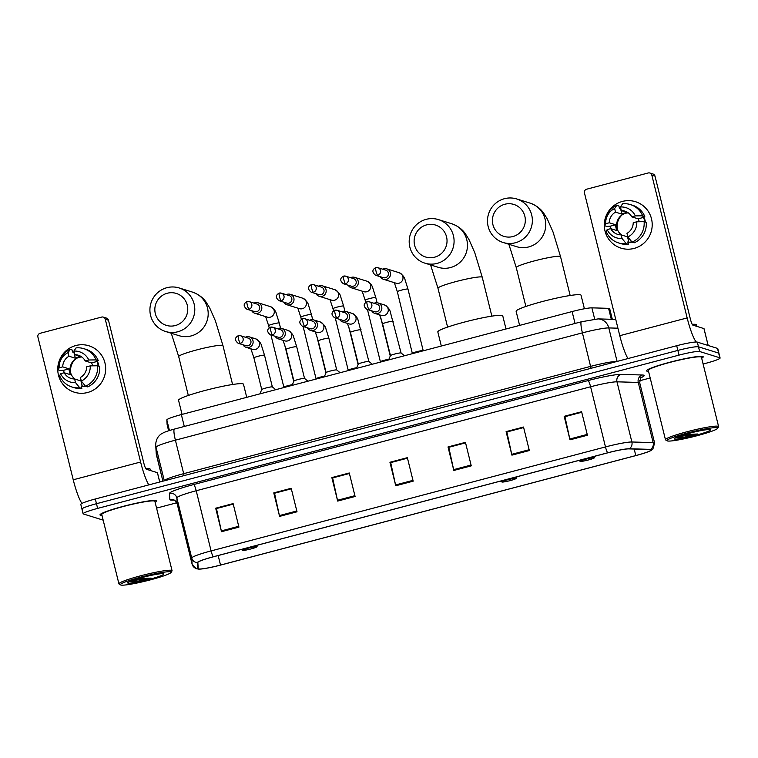 <?xml version="1.0" encoding="UTF-8"?>
<svg xmlns="http://www.w3.org/2000/svg" width="758" height="758" viewBox="0 0 758 758"><rect width="100%" height="100%" fill="white"/><g stroke="black" fill="none" stroke-linecap="round" stroke-linejoin="round"><path stroke-width="1.14" d="M167.13 424.717L168.627 430.762L167.13 424.755A18.239 1.753 -13.9 0 1 167.13 424.755A18.239 1.753 -13.9 0 1 167.13 424.717L166.826 419.923A18.239 1.753 -13.9 0 1 181.352 414.579L572.101 311.557A18.239 1.753 -13.9 0 1 591.894 307.852L608.579 308.335A18.239 1.753 -13.9 0 1 609.394 308.44A18.239 1.753 -13.9 0 1 609.678 308.648L612.322 319.317M703.111 364.02L705.575 363.376A18.239 1.753 166.1 0 0 720.1 358.003L717.769 348.595A18.239 1.753 166.1 0 0 717.494 348.386L697.322 342.114A18.239 1.753 166.1 0 0 676.705 345.714L95.309 499.001A18.239 1.753 166.1 0 0 80.793 504.373L81.949 509.073A18.239 1.753 166.1 0 0 82.234 509.281M720.1 358.003A18.239 1.753 166.1 0 0 719.816 357.785L699.643 351.513L698.478 346.813A18.239 1.753 166.1 0 0 677.87 350.414L96.474 503.7A18.239 1.753 166.1 0 0 81.949 509.073A18.239 1.753 166.1 0 1 96.474 503.7L677.87 350.414A18.239 1.753 166.1 0 1 698.478 346.813L718.65 353.086L698.478 346.813L697.322 342.114M702.761 356.487A29.192 2.795 166.1 0 0 671.986 361.68A29.192 2.795 166.1 0 0 646.546 370.851A29.192 2.795 166.1 0 0 647 371.183A29.192 2.795 166.1 0 0 648.554 371.354A29.192 2.795 166.1 0 1 647 371.183A29.192 2.795 166.1 0 1 646.546 370.851A29.192 2.795 166.1 0 1 671.986 361.68A29.192 2.795 166.1 0 1 702.761 356.487A29.192 2.795 166.1 0 1 703.216 356.829A29.192 2.795 166.1 0 0 702.761 356.487M156.214 500.583A29.192 2.795 166.1 0 0 125.44 505.775A29.192 2.795 166.1 0 0 99.999 514.947A29.192 2.795 166.1 0 0 100.454 515.279A29.192 2.795 166.1 0 0 102.008 515.449A29.192 2.795 166.1 0 1 100.454 515.279A29.192 2.795 166.1 0 1 99.999 514.947A29.192 2.795 166.1 0 1 125.44 505.775A29.192 2.795 166.1 0 1 156.214 500.583A29.192 2.795 166.1 0 1 156.669 500.924A29.192 2.795 166.1 0 0 156.214 500.583M650.989 449.608A19.462 1.867 -13.9 0 1 651.293 449.835A19.462 1.867 -13.9 0 1 635.801 455.567L220.521 565.051A19.462 1.867 -13.9 0 1 198.236 568.671A19.462 1.867 -13.9 0 1 198.226 568.633L197.847 562.512A19.462 1.867 -13.9 0 1 213.339 556.817L607.726 452.839A19.462 1.867 -13.9 0 1 628.846 448.888L650.118 449.494A19.462 1.867 -13.9 0 1 650.989 449.608M651.454 449.485A19.945 1.914 166.1 0 0 650.563 449.371L629.282 448.755A19.945 1.914 166.1 0 0 607.641 452.81L213.254 556.789A19.945 1.914 166.1 0 0 197.374 562.625L197.753 568.756A19.945 1.914 166.1 0 0 198.994 569.135A19.945 1.914 166.1 0 0 220.606 565.08L635.886 455.586A19.945 1.914 166.1 0 0 650.828 450.593A19.945 1.914 166.1 0 0 651.454 449.485M701.681 358.212A29.192 2.795 166.1 0 0 703.216 356.829A29.192 2.795 166.1 0 1 701.681 358.212M155.134 502.308A29.192 2.795 166.1 0 0 156.669 500.924A29.192 2.795 166.1 0 1 155.134 502.308M156.565 508.116L176.766 502.791M639.6 380.762L650.193 377.977M699.643 351.513A18.239 1.753 166.1 0 0 679.035 355.114L97.64 508.4A18.239 1.753 166.1 0 0 83.115 513.772A18.239 1.753 166.1 0 0 83.399 513.981L103.164 520.13M279.588 516.388L273.771 492.89L291.195 488.294L297.013 511.792L279.588 516.388A4.861 0.758 75.2 0 1 279.399 515.582L296.814 510.987M221.507 531.699L215.689 508.201L233.113 503.606L238.931 527.113L221.507 531.699A4.861 0.758 75.2 0 1 221.317 530.894L238.732 526.298M453.834 470.453L448.016 446.945L465.44 442.359L471.258 465.857L453.834 470.453A4.861 0.758 75.2 0 1 453.644 469.638L471.059 465.052M511.915 455.141L506.098 431.634L523.522 427.038L529.34 450.546L511.915 455.141A4.861 0.758 75.2 0 1 511.726 454.326L529.141 449.731M569.997 439.829L564.179 416.322L581.604 411.727L587.422 435.234L569.997 439.829A4.861 0.758 75.2 0 1 569.808 439.015L587.223 434.419M337.67 501.076L331.852 477.578L349.277 472.983L355.095 496.481L337.67 501.076A4.861 0.758 75.2 0 1 337.481 500.261L354.896 495.675M395.752 485.764L389.934 462.266L407.359 457.671L413.176 481.169L395.752 485.764A4.861 0.758 75.2 0 1 395.562 484.949L412.977 480.364M274.642 493.212L291.309 488.749M216.561 508.523L233.227 504.07M448.878 447.267L465.554 442.814M506.96 431.956L523.636 427.503M565.042 416.644L581.718 412.191M332.715 477.9L349.391 473.437M390.796 462.579L407.472 458.126M389.934 462.266L390.787 462.522M407.491 458.183L390.702 462.607L395.562 484.949M331.852 477.578L332.705 477.843M349.41 473.494L332.62 477.919L337.481 500.261M564.179 416.322L565.032 416.587M581.737 412.248L564.947 416.673L569.808 439.015M506.098 431.634L506.95 431.899M523.655 427.559L506.865 431.984L511.726 454.326M448.016 446.945L448.869 447.211M465.573 442.871L448.783 447.296L453.644 469.638M215.689 508.201L216.542 508.466M233.246 504.117L216.456 508.552L221.317 530.894M273.771 492.89L274.623 493.155M291.328 488.806L274.538 493.231L279.399 515.582M622.441 201.42A24.322 23.915 107.3 0 1 651.492 218.797A24.322 23.915 107.3 0 1 634.067 248.425A24.322 23.915 107.3 0 1 605.026 231.048A24.322 23.915 107.3 0 1 635.479 201.694A24.322 23.915 107.3 0 1 634.067 248.425A24.322 23.915 107.3 0 1 604.315 224.415A24.322 23.915 107.3 0 1 622.441 201.42M696.251 342.01A24.322 3.79 -104.8 0 1 687.155 317.924L651.823 175.145A3.041 2.985 -72.7 0 0 648.194 172.976L586.626 189.206A3.041 2.985 -72.7 0 0 584.446 192.911L619.779 335.69L687.155 317.924M627.984 358.562A24.322 3.79 -104.8 0 1 619.779 335.69M649.824 173.013L653.008 173.999A3.041 2.985 107.3 0 1 655.007 176.14L690.339 318.919A6.083 0.948 75.2 0 0 692.859 325.125L704.002 328.612L708.18 345.487L704.002 328.612M627.832 236.866A12.166 11.957 -72.7 0 1 627.529 236.866L621.162 234.885A12.166 11.957 107.3 0 1 610.73 228.651L617.097 230.631A12.166 11.957 -72.7 0 1 615.648 224.756L609.271 222.776A12.166 11.957 107.3 0 1 615.524 212.136L621.901 214.116A12.166 11.957 -72.7 0 1 627.709 212.581L621.333 210.601A12.166 11.957 107.3 0 1 631.765 216.845L638.141 218.825A12.166 11.957 -72.7 0 1 639.25 221.743M644.101 221.677L636.796 221.772L633.224 222.719A12.166 11.957 107.3 0 1 626.97 233.36L627.861 236.97L632.077 242.134L634.2 242.797A20.068 19.727 107.3 0 0 646.233 222.34L644.101 221.677A20.068 19.727 107.3 0 1 632.077 242.134M621.759 235.075A12.166 11.957 107.3 0 1 628.335 212.884M609.271 222.776L605.699 223.714L604.761 225.789A20.068 19.727 107.3 0 1 616.785 205.333L618.907 205.996L619.494 208.374L620.556 208.706A17.633 17.339 107.3 0 1 620.84 208.583M632.03 242.077A17.633 17.339 107.3 0 1 627.946 242.532M631.784 241.774A17.633 17.339 107.3 0 1 628.865 242.276L627.804 241.944L628.391 244.322A20.068 19.727 107.3 0 1 620.594 243.555L618.471 242.892A20.068 19.727 107.3 0 1 606.21 231.664L607.158 229.589L610.73 228.651M610.654 228.67A17.633 17.339 107.3 0 1 610.304 226.159L606.883 226.453L604.761 225.789M621.162 234.885L622.053 238.505L626.269 243.669L628.391 244.322M626.269 243.669A20.068 19.727 107.3 0 1 618.471 242.892M636.796 221.772A15.814 15.539 107.3 0 1 627.861 236.97M622.053 238.505A15.814 15.539 107.3 0 1 607.158 229.589M605.699 223.714A15.814 15.539 107.3 0 1 614.634 208.516L615.524 212.136M616.785 205.333L614.634 208.516M643.703 216.741A17.633 17.339 107.3 0 1 645.418 222.085M644.783 221.886A17.633 17.339 107.3 0 0 643.485 217.413L642.424 217.082L644.774 216.466L642.651 215.803L635.337 215.897L631.765 216.845M621.333 210.601L620.442 206.991L622.593 203.807A20.068 19.727 107.3 0 1 630.391 204.575L632.513 205.238A20.068 19.727 107.3 0 1 644.774 216.466M630.391 204.575A20.068 19.727 107.3 0 1 642.651 215.803M620.442 206.991A15.814 15.539 107.3 0 1 635.337 215.897M617.524 229.816A15.198 14.942 107.3 0 1 622.195 214.808M620.556 208.706L621.901 214.116M643.485 217.413L638.141 218.825M627.529 236.866L628.865 242.276M615.648 224.756L610.304 226.159M667.353 440.929A26.151 2.501 166.1 0 0 693.703 436.589A26.151 2.501 166.1 0 0 717.655 428.327A26.151 2.501 166.1 0 0 717.305 427.758A26.151 2.501 166.1 0 0 688.52 432.723A26.151 2.501 166.1 0 0 667.125 440.834A26.151 2.501 166.1 0 0 667.353 440.929M717.655 428.327L718.537 426.868A27.364 2.625 166.1 0 0 718.603 426.593A27.364 2.625 166.1 0 0 718.177 426.28A27.364 2.625 166.1 0 0 689.325 431.15A27.364 2.625 166.1 0 0 665.477 439.744A27.364 2.625 166.1 0 0 665.657 439.953L667.125 440.834M718.603 426.593L701.444 357.264A27.364 2.625 166.1 0 0 701.017 356.942A27.364 2.625 166.1 0 0 672.166 361.812A27.364 2.625 166.1 0 0 648.317 370.416L665.477 439.744M696.934 326.395L696.545 324.803A30.405 2.918 166.1 0 0 696.071 324.452A30.405 2.918 166.1 0 0 692.234 324.367M710.104 429.663A18.609 1.781 166.1 0 0 691.353 432.752A18.609 1.781 166.1 0 0 674.307 438.626A18.609 1.781 166.1 0 0 674.554 439.034A18.609 1.781 166.1 0 0 695.029 435.499A18.609 1.781 166.1 0 0 710.265 429.729A18.609 1.781 166.1 0 0 710.104 429.663M675.567 437.309C676.524 437.878 679.462 437.83 684.37 437.167L697.673 434.002L684.73 434.542M697.673 434.002L678.211 436.655M684.37 437.167L676.183 437.48M504.875 204.243A16.723 16.439 -72.7 0 0 492.899 224.605A16.723 16.439 -72.7 0 0 512.872 236.553A16.723 16.439 -72.7 0 0 524.839 216.182A16.723 16.439 -72.7 0 0 504.875 204.243M515.383 242.759A22.806 22.418 107.3 0 1 487.489 220.246A22.806 22.418 107.3 0 1 516.71 198.956A22.806 22.418 107.3 0 1 515.383 242.759M580.287 461.376A7.296 0.701 166.1 0 0 587.639 460.163A7.296 0.701 166.1 0 0 594.329 457.86A7.296 0.701 166.1 0 0 594.234 457.709A7.296 0.701 166.1 0 0 586.199 459.092A7.296 0.701 166.1 0 0 580.23 461.357A7.296 0.701 166.1 0 0 580.287 461.376M584.399 308.771L581.045 295.222A33.447 3.203 166.1 0 0 580.524 294.834A33.447 3.203 166.1 0 0 545.267 300.784A33.447 3.203 166.1 0 0 516.113 311.282L519.609 325.4M426.574 224.88A16.723 16.439 -72.7 0 0 414.607 245.251A16.723 16.439 -72.7 0 0 434.571 257.199A16.723 16.439 -72.7 0 0 446.547 236.828A16.723 16.439 -72.7 0 0 426.574 224.88M437.091 263.405A22.806 22.418 107.3 0 1 409.197 240.892A22.806 22.418 107.3 0 1 438.408 219.593A22.806 22.418 107.3 0 1 437.091 263.405M501.995 482.022A7.296 0.701 166.1 0 0 509.348 480.809A7.296 0.701 166.1 0 0 516.037 478.506A7.296 0.701 166.1 0 0 515.933 478.345A7.296 0.701 166.1 0 0 507.907 479.729A7.296 0.701 166.1 0 0 501.929 481.993A7.296 0.701 166.1 0 0 501.995 482.022M506.003 328.981L502.753 315.859A33.447 3.203 166.1 0 0 502.232 315.47A33.447 3.203 166.1 0 0 466.975 321.42A33.447 3.203 166.1 0 0 437.821 331.928L441.317 346.036M167.3 293.242A16.723 16.439 -72.7 0 0 155.324 313.604A16.723 16.439 -72.7 0 0 175.297 325.552A16.723 16.439 -72.7 0 0 187.273 305.18A16.723 16.439 -72.7 0 0 167.3 293.242M177.817 331.758A22.806 22.418 107.3 0 1 149.923 309.245A22.806 22.418 107.3 0 1 179.134 287.955A22.806 22.418 107.3 0 1 177.817 331.758M242.721 550.374A7.296 0.701 166.1 0 0 250.074 549.162A7.296 0.701 166.1 0 0 256.754 546.859A7.296 0.701 166.1 0 0 256.659 546.707A7.296 0.701 166.1 0 0 248.624 548.091A7.296 0.701 166.1 0 0 242.655 550.355A7.296 0.701 166.1 0 0 242.721 550.374M246.729 397.344L243.479 384.221A33.447 3.203 166.1 0 0 242.958 383.832A33.447 3.203 166.1 0 0 207.701 389.783A33.447 3.203 166.1 0 0 178.547 400.281L182.043 414.399M380.421 276.755A5.477 5.382 -72.7 0 0 383.529 279.314L395.989 283.189A5.477 5.382 -72.7 0 0 403.01 277.911A5.477 5.382 -72.7 0 0 399.239 272.738C402.697 274.898 404.649 277.305 405.104 279.977L407.965 289.063L423.191 350.622A5.477 0.521 166.1 0 0 423.172 350.603A5.477 0.521 166.1 0 0 423.116 350.575A5.477 0.521 166.1 0 0 417.535 351.504A5.477 0.521 166.1 0 0 412.579 353.228A5.477 0.521 166.1 0 0 412.57 353.266M383.529 279.314A5.477 5.382 -72.7 0 0 390.379 272.709A5.477 5.382 -72.7 0 0 382.771 269.213M375.551 275.239L383.34 277.665A3.951 3.885 -72.7 0 0 388.295 272.899A3.951 3.885 -72.7 0 0 385.689 270.113L377.901 267.697A3.951 3.885 -72.7 0 0 375.779 267.65A3.951 0.616 -104.8 0 0 375.712 267.64A3.951 0.616 -104.8 0 0 376.034 271.25A3.951 0.616 75.2 0 0 377.664 275.287A3.951 3.885 -72.7 0 0 377.901 267.697L375.712 267.64C372.007 269.734 371.951 272.264 375.551 275.239A3.951 3.885 -72.7 0 0 377.664 275.287M348.244 285.245A5.477 5.382 -72.7 0 0 358.202 281.199A5.477 5.382 -72.7 0 0 350.594 277.693M343.374 283.729L351.162 286.145A3.951 3.885 -72.7 0 0 356.118 281.379A3.951 3.885 -72.7 0 0 353.512 278.603L345.724 276.177A3.951 3.885 -72.7 0 0 343.601 276.13A3.951 0.616 -104.8 0 0 343.535 276.13A3.951 0.616 -104.8 0 0 343.857 279.74A3.951 0.616 75.2 0 0 345.487 283.767A3.951 3.885 -72.7 0 0 345.724 276.177L343.535 276.13C339.83 278.214 339.774 280.754 343.374 283.729A3.951 3.885 -72.7 0 0 345.487 283.767M388.911 359.226A5.477 0.521 166.1 0 0 383.453 360.505A5.477 0.521 166.1 0 0 380.402 361.708A5.477 0.521 166.1 0 0 380.393 361.756L367.469 309.529M316.067 293.725A5.477 5.382 -72.7 0 0 326.025 289.679A5.477 5.382 -72.7 0 0 318.417 286.173M311.197 292.209L318.985 294.635A3.951 3.885 -72.7 0 0 323.941 289.859A3.951 3.885 -72.7 0 0 321.335 287.083L313.547 284.657A3.951 3.885 -72.7 0 0 311.424 284.61A3.951 0.616 -104.8 0 0 311.358 284.61A3.951 0.616 -104.8 0 0 311.68 288.22A3.951 0.616 75.2 0 0 313.31 292.256A3.951 3.885 -72.7 0 0 313.547 284.657L311.358 284.61C307.653 286.704 307.596 289.234 311.197 292.209A3.951 3.885 -72.7 0 0 313.31 292.256M356.734 367.706A5.477 0.521 166.1 0 0 351.276 368.985A5.477 0.521 166.1 0 0 348.225 370.198A5.477 0.521 166.1 0 0 348.216 370.236L335.292 318.009M283.89 302.205A5.477 5.382 -72.7 0 0 293.848 298.159A5.477 5.382 -72.7 0 0 286.24 294.663M279.02 300.689L286.808 303.115A3.951 3.885 -72.7 0 0 291.764 298.349A3.951 3.885 -72.7 0 0 289.158 295.563L281.37 293.147A3.951 3.885 -72.7 0 0 279.247 293.1A3.951 0.616 -104.8 0 0 279.181 293.1A3.951 0.616 -104.8 0 0 279.503 296.7A3.951 0.616 75.2 0 0 281.133 300.736A3.951 3.885 -72.7 0 0 281.37 293.147L279.181 293.1C275.476 295.184 275.419 297.714 279.02 300.689A3.951 3.885 -72.7 0 0 281.133 300.736M324.557 376.186A5.477 0.521 166.1 0 0 319.099 377.465A5.477 0.521 166.1 0 0 316.048 378.678A5.477 0.521 166.1 0 0 316.039 378.716L303.115 326.49M251.713 310.695A5.477 5.382 -72.7 0 0 261.671 306.649A5.477 5.382 -72.7 0 0 254.063 303.143M246.843 309.179L254.631 311.595A3.951 3.885 -72.7 0 0 259.587 306.829A3.951 3.885 -72.7 0 0 256.981 304.053L249.192 301.627A3.951 3.885 -72.7 0 0 247.07 301.58A3.951 0.616 -104.8 0 0 247.004 301.58A3.951 0.616 -104.8 0 0 247.326 305.19A3.951 0.616 75.2 0 0 248.956 309.217A3.951 3.885 -72.7 0 0 249.192 301.627L247.004 301.58C243.299 303.674 243.242 306.204 246.843 309.179A3.951 3.885 -72.7 0 0 248.956 309.217M292.38 384.676A5.477 0.521 166.1 0 0 286.922 385.955A5.477 0.521 166.1 0 0 283.871 387.158A5.477 0.521 166.1 0 0 283.862 387.205L270.938 334.979M371.723 310.846A5.477 5.382 -72.7 0 0 374.822 313.405L381.255 315.404A5.477 5.382 -72.7 0 0 388.115 308.8A5.477 5.382 -72.7 0 0 384.514 304.953C387.963 307.113 389.915 309.52 390.37 312.192L401.077 352.991A5.477 0.521 166.1 0 0 401.058 352.972A5.477 0.521 166.1 0 0 400.991 352.944A5.477 0.521 166.1 0 0 395.42 353.863A5.477 0.521 166.1 0 0 390.465 355.597A5.477 0.521 166.1 0 0 390.455 355.635M374.822 313.405A5.477 5.382 -72.7 0 0 381.681 306.8A5.477 5.382 -72.7 0 0 374.073 303.295M366.844 309.33L374.642 311.756A3.951 3.885 -72.7 0 0 379.587 306.981A3.951 3.885 -72.7 0 0 376.991 304.204L369.193 301.779A3.951 3.885 -72.7 0 0 367.08 301.741A3.951 0.616 -104.8 0 0 367.014 301.731A3.951 0.616 -104.8 0 0 367.327 305.341A3.951 0.616 75.2 0 0 368.966 309.378A3.951 3.885 -72.7 0 0 369.193 301.779L367.014 301.731C363.3 303.825 363.253 306.355 366.844 309.33A3.951 3.885 -72.7 0 0 368.966 309.378M339.546 319.326A5.477 5.382 -72.7 0 0 342.644 321.885L349.078 323.893A5.477 5.382 -72.7 0 0 355.938 317.289A5.477 5.382 -72.7 0 0 352.337 313.442C355.786 315.593 357.738 318.009 358.193 320.672L368.9 361.471A5.477 0.521 166.1 0 0 368.881 361.452A5.477 0.521 166.1 0 0 368.814 361.424A5.477 0.521 166.1 0 0 363.243 362.352A5.477 0.521 166.1 0 0 358.288 364.077A5.477 0.521 166.1 0 0 358.278 364.115M342.644 321.885A5.477 5.382 -72.7 0 0 349.504 315.281A5.477 5.382 -72.7 0 0 341.896 311.784M334.666 317.81L342.464 320.236A3.951 3.885 -72.7 0 0 347.41 315.47A3.951 3.885 -72.7 0 0 344.814 312.694L337.016 310.268A3.951 3.885 -72.7 0 0 334.903 310.221A3.951 0.616 -104.8 0 0 334.837 310.221A3.951 0.616 -104.8 0 0 335.15 313.821A3.951 0.616 75.2 0 0 336.789 317.858A3.951 3.885 -72.7 0 0 337.016 310.268L334.837 310.221C331.123 312.305 331.075 314.845 334.666 317.81A3.951 3.885 -72.7 0 0 336.789 317.858M328.877 338.248L336.723 369.951A5.477 0.521 166.1 0 0 336.704 369.942A5.477 0.521 166.1 0 0 336.637 369.904A5.477 0.521 166.1 0 0 331.066 370.833A5.477 0.521 166.1 0 0 326.111 372.557A5.477 0.521 166.1 0 0 326.101 372.604L318.246 340.873A5.477 0.521 166.1 0 1 322.936 339.177A5.477 0.521 166.1 0 1 328.792 338.182A5.477 0.521 166.1 0 1 328.877 338.248L326.016 329.152C325.561 326.49 323.609 324.073 320.16 321.923L313.727 319.923A5.477 5.382 -72.7 0 0 309.719 320.264M307.369 327.816A5.477 5.382 -72.7 0 0 317.327 323.77A5.477 5.382 -72.7 0 0 313.727 319.923M302.489 326.3L310.287 328.726A3.951 3.885 -72.7 0 0 315.233 323.95A3.951 3.885 -72.7 0 0 312.637 321.174L304.839 318.748A3.951 3.885 -72.7 0 0 302.726 318.701A3.951 0.616 -104.8 0 0 302.66 318.701A3.951 0.616 -104.8 0 0 302.973 322.311A3.951 0.616 75.2 0 0 304.612 326.338A3.951 3.885 -72.7 0 0 304.839 318.748L302.66 318.701C298.946 320.795 298.898 323.325 302.489 326.3A3.951 3.885 -72.7 0 0 304.612 326.338M304.545 378.46A5.477 0.521 166.1 0 0 304.526 378.422A5.477 0.521 166.1 0 0 304.46 378.394A5.477 0.521 166.1 0 0 298.889 379.313A5.477 0.521 166.1 0 0 293.933 381.047A5.477 0.521 166.1 0 0 293.924 381.084L286.069 349.353A5.477 0.521 166.1 0 1 290.759 347.657A5.477 0.521 166.1 0 1 296.615 346.662A5.477 0.521 166.1 0 1 296.7 346.728L293.839 337.642C293.384 334.97 291.432 332.563 287.983 330.403L281.55 328.404A5.477 5.382 -72.7 0 0 277.542 328.745M275.192 336.296A5.477 5.382 -72.7 0 0 285.15 332.25A5.477 5.382 -72.7 0 0 281.55 328.404M270.312 334.78L278.11 337.206A3.951 3.885 -72.7 0 0 283.056 332.44A3.951 3.885 -72.7 0 0 280.46 329.654L272.662 327.229A3.951 3.885 -72.7 0 0 270.549 327.191A3.951 0.616 -104.8 0 0 270.483 327.181A3.951 0.616 -104.8 0 0 270.796 330.791A3.951 0.616 75.2 0 0 272.435 334.828A3.951 3.885 -72.7 0 0 272.662 327.229L270.483 327.181C266.769 329.275 266.721 331.805 270.312 334.78A3.951 3.885 -72.7 0 0 272.435 334.828M272.368 386.94A5.477 0.521 166.1 0 0 272.349 386.902A5.477 0.521 166.1 0 0 272.283 386.874A5.477 0.521 166.1 0 0 266.712 387.802A5.477 0.521 166.1 0 0 261.756 389.527A5.477 0.521 166.1 0 0 261.747 389.565L253.892 357.842A5.477 0.521 166.1 0 1 258.582 356.146A5.477 0.521 166.1 0 1 264.438 355.151A5.477 0.521 166.1 0 1 264.523 355.208L261.662 346.122C261.207 343.459 259.255 341.043 255.806 338.892L249.373 336.884A5.477 5.382 -72.7 0 0 245.365 337.234M243.015 344.776A5.477 5.382 -72.7 0 0 252.973 340.73A5.477 5.382 -72.7 0 0 249.373 336.884M238.135 343.26L245.933 345.686A3.951 3.885 -72.7 0 0 250.879 340.92A3.951 3.885 -72.7 0 0 248.283 338.144L240.485 335.718A3.951 3.885 -72.7 0 0 238.372 335.671A3.951 0.616 -104.8 0 0 238.306 335.671A3.951 0.616 -104.8 0 0 238.618 339.271A3.951 0.616 75.2 0 0 240.258 343.308A3.951 3.885 -72.7 0 0 240.485 335.718L238.306 335.671C234.592 337.755 234.544 340.295 238.135 343.26A3.951 3.885 -72.7 0 0 240.258 343.308M75.895 345.515A24.322 23.915 107.3 0 1 104.936 362.892A24.322 23.915 107.3 0 1 87.521 392.521A24.322 23.915 107.3 0 1 58.47 375.144A24.322 23.915 107.3 0 1 88.932 345.79A24.322 23.915 107.3 0 1 87.521 392.521A24.322 23.915 107.3 0 1 57.769 368.511A24.322 23.915 107.3 0 1 75.895 345.515M148.814 484.893A24.322 3.79 -104.8 0 1 140.609 462.02L105.277 319.241A3.041 2.985 -72.7 0 0 101.648 317.071L40.079 333.302A3.041 2.985 -72.7 0 0 37.9 337.007L73.232 479.786L140.609 462.02M81.949 503.397A24.322 3.79 -104.8 0 1 73.232 479.786M103.278 317.109L106.461 318.095A3.041 2.985 107.3 0 1 108.46 320.236L143.793 463.015A6.083 0.948 75.2 0 0 146.313 469.211L157.456 472.708L159.758 482.003L157.456 472.708M81.286 380.961A12.166 11.957 -72.7 0 1 80.983 380.961L74.616 378.981A12.166 11.957 107.3 0 1 64.184 372.746L70.551 374.727A12.166 11.957 -72.7 0 1 69.092 368.852L62.725 366.863A12.166 11.957 107.3 0 1 68.978 356.222L75.355 358.212A12.166 11.957 -72.7 0 1 81.163 356.677L74.786 354.697A12.166 11.957 107.3 0 1 85.218 360.941L91.595 362.921A12.166 11.957 -72.7 0 1 92.703 365.839M97.555 365.773L90.249 365.868L86.677 366.815A12.166 11.957 107.3 0 1 80.424 377.456L81.314 381.066L85.531 386.229L87.653 386.893A20.068 19.727 107.3 0 0 99.677 366.436L97.555 365.773A20.068 19.727 107.3 0 1 85.531 386.229M75.213 379.171A12.166 11.957 107.3 0 1 81.788 356.98M62.725 366.863L59.152 367.81L58.214 369.885A20.068 19.727 107.3 0 1 70.238 349.429L72.361 350.092L72.948 352.47L74.009 352.802A17.633 17.339 107.3 0 1 74.293 352.678M85.483 386.173A17.633 17.339 107.3 0 1 81.4 386.627M85.237 385.869A17.633 17.339 107.3 0 1 82.319 386.372L81.258 386.04L81.845 388.418A20.068 19.727 107.3 0 1 74.047 387.651L71.925 386.987A20.068 19.727 107.3 0 1 59.664 375.76L60.612 373.685L64.184 372.746M64.108 372.756A17.633 17.339 107.3 0 1 63.748 370.255L60.337 370.548L58.214 369.885M74.616 378.981L75.506 382.601L79.723 387.764L81.845 388.418M79.723 387.764A20.068 19.727 107.3 0 1 71.925 386.987M90.249 365.868A15.814 15.539 107.3 0 1 81.314 381.066M75.506 382.601A15.814 15.539 107.3 0 1 60.612 373.685M59.152 367.81A15.814 15.539 107.3 0 1 68.087 352.612L68.978 356.222M70.238 349.429L68.087 352.612M97.157 360.836A17.633 17.339 107.3 0 1 98.872 366.18M98.237 365.981A17.633 17.339 107.3 0 0 96.939 361.509L95.878 361.178L98.227 360.562L96.105 359.898L88.79 359.993L85.218 360.941M74.786 354.697L73.896 351.087L76.046 347.903A20.068 19.727 107.3 0 1 83.844 348.671L85.967 349.334A20.068 19.727 107.3 0 1 98.227 360.562M83.844 348.671A20.068 19.727 107.3 0 1 96.105 359.898M73.896 351.087A15.814 15.539 107.3 0 1 88.79 359.993M70.977 373.912A15.198 14.942 107.3 0 1 75.648 358.904M74.009 352.802L75.355 358.212M96.939 361.509L91.595 362.921M80.983 380.961L82.319 386.372M69.092 368.852L63.748 370.255M120.806 585.024A26.151 2.501 166.1 0 0 147.156 580.685A26.151 2.501 166.1 0 0 171.109 572.423A26.151 2.501 166.1 0 0 170.758 571.854A26.151 2.501 166.1 0 0 141.973 576.819A26.151 2.501 166.1 0 0 120.579 584.93A26.151 2.501 166.1 0 0 120.806 585.024M171.109 572.423L171.99 570.964A27.364 2.625 166.1 0 0 172.057 570.689A27.364 2.625 166.1 0 0 171.63 570.376A27.364 2.625 166.1 0 0 142.779 575.246A27.364 2.625 166.1 0 0 118.93 583.84A27.364 2.625 166.1 0 0 119.11 584.048L120.579 584.93M172.057 570.689L154.897 501.36A27.364 2.625 166.1 0 0 154.471 501.038A27.364 2.625 166.1 0 0 125.62 505.908A27.364 2.625 166.1 0 0 101.771 514.502L118.93 583.84M150.387 470.481L149.999 468.899A30.405 2.918 166.1 0 0 149.525 468.548A30.405 2.918 166.1 0 0 145.688 468.463M163.557 573.749A18.609 1.781 166.1 0 0 144.806 576.847A18.609 1.781 166.1 0 0 127.761 582.722A18.609 1.781 166.1 0 0 128.007 583.129A18.609 1.781 166.1 0 0 148.483 579.595A18.609 1.781 166.1 0 0 163.719 573.825A18.609 1.781 166.1 0 0 163.557 573.749M129.021 581.405C129.978 581.973 132.915 581.926 137.814 581.263L151.126 578.098L138.183 578.638M151.126 578.098L131.665 580.751M137.814 581.263L129.637 581.566M611.289 319.289L608.579 308.335M594.67 319.08L591.894 307.852M575.047 323.458L572.101 311.557M184.298 426.47L181.352 414.579M169.441 430.506L166.826 419.923M617.922 328.195L608.797 327.93A24.322 2.331 166.1 0 0 582.409 332.866L175.401 440.171A24.322 2.331 166.1 0 0 156.034 447.296L156.536 455.34A24.322 2.331 166.1 0 0 156.546 455.378A24.322 2.331 166.1 0 0 156.555 455.416M156.205 453.199L162.923 481.169L156.536 455.34A12.166 12.1 176.4 0 1 156.205 453.199L155.703 445.154C155.788 437.404 160.696 434.211 161.653 433.756L163.387 432.79C163.662 432.629 165.955 431.387 174.425 429.075A12.166 1.895 75.2 0 0 175.401 440.171L183.692 473.665L590.7 366.36A24.322 2.331 -13.9 0 1 617.088 361.424L617.135 361.424M676.705 345.714L679.035 355.114M717.494 348.386L719.816 357.785M95.309 499.001L97.64 508.4M174.425 429.075L581.433 321.771L598.081 318.9A12.166 11.446 91.7 0 1 608.797 327.93L617.088 361.424A3.041 2.861 -88.3 0 0 617.088 361.433M581.433 321.771A12.166 1.895 75.2 0 0 582.409 332.866L591.05 368.303M155.703 445.154A12.166 12.1 176.4 0 0 156.034 447.296L164.325 480.79A24.322 2.331 -13.9 0 1 183.692 473.665L184.042 475.607M635.801 455.567L634.19 449.039M173.743 500.081A30.405 2.918 -13.9 0 1 170.342 499.967A30.405 2.918 -13.9 0 1 169.858 499.569L169.479 493.439A30.405 2.918 -13.9 0 1 193.688 484.542L588.085 380.563A30.405 2.918 -13.9 0 1 621.067 374.386L642.339 375.002A30.405 2.918 -13.9 0 1 640.974 377.74M213.254 556.789A6.083 0.948 -104.8 0 1 211.094 550.914L605.481 446.926A24.322 2.331 -13.9 0 1 631.878 441.99L653.15 442.606A24.322 2.331 -13.9 0 1 654.239 442.738A24.322 2.331 -13.9 0 1 654.618 443.023L639.733 382.856A24.322 2.331 166.1 0 0 639.354 382.572A24.322 2.331 166.1 0 0 638.264 382.439L616.984 381.824A24.322 2.331 166.1 0 0 590.596 386.769L196.208 490.748A24.322 2.331 166.1 0 0 176.832 497.864L177.22 503.994A24.322 2.331 166.1 0 0 177.22 504.032A24.322 2.331 166.1 0 0 177.239 504.07M650.563 449.371A6.083 5.723 91.7 0 0 653.15 442.606L638.264 382.439A6.083 5.723 -88.3 0 1 642.339 375.002M588.085 380.563A6.083 0.948 75.2 0 1 590.596 386.769L605.481 446.926A6.083 0.948 75.2 0 0 607.641 452.81M197.374 562.625A6.083 6.055 176.4 0 1 191.727 558.03A24.322 2.331 -13.9 0 1 211.094 550.914L196.208 490.748A6.083 0.948 75.2 0 0 193.688 484.542M621.067 374.386A6.083 5.723 -88.3 0 0 616.984 381.824L631.878 441.99A6.083 5.723 91.7 0 1 629.282 448.755M197.753 568.756A6.083 6.055 176.4 0 1 192.106 564.16L191.727 558.03L176.832 497.864A6.083 6.055 -3.6 0 0 169.479 493.439M198.994 569.135L196.512 568.756L192.115 564.198A24.322 2.331 -13.9 0 1 192.106 564.16L177.22 503.994A6.083 6.055 -3.6 0 0 169.858 499.569M220.521 565.051L218.162 555.548M708.143 345.477L703.955 328.574M655.007 176.14L651.823 175.145M525.881 306.45L516.264 267.602A22.806 2.189 -13.9 0 1 534.418 260.885A22.806 2.189 -13.9 0 1 560.181 256.384A22.806 2.189 -13.9 0 1 560.541 256.649L553.037 231.995L547.248 218.854L543.78 213.301C540.776 208.782 536.209 205.38 530.079 203.116L516.71 198.956M503.16 242.503L516.539 246.663A22.806 22.418 -72.7 0 0 545.751 225.363A22.806 22.418 -72.7 0 0 530.079 203.116M447.59 327.096L437.972 288.239A22.806 2.189 -13.9 0 1 456.126 281.531A22.806 2.189 -13.9 0 1 481.889 277.021A22.806 2.189 -13.9 0 1 482.249 277.286L474.745 252.641L468.956 239.49L465.488 233.947C462.484 229.418 457.917 226.026 451.787 223.752L438.408 219.593M424.868 263.14L438.238 267.309A22.806 22.418 -72.7 0 0 467.459 246.009A22.806 22.418 -72.7 0 0 451.787 223.752M188.316 395.449L178.698 356.601A22.806 2.189 -13.9 0 1 196.853 349.883A22.806 2.189 -13.9 0 1 222.615 345.383A22.806 2.189 -13.9 0 1 222.966 345.648L215.462 320.994L209.672 307.852L206.214 302.3C203.21 297.78 198.643 294.379 192.513 292.114L179.134 287.955M165.585 331.502L178.964 335.661A22.806 22.418 -72.7 0 0 208.185 314.362A22.806 22.418 -72.7 0 0 192.513 292.114M407.965 289.063A5.477 0.521 166.1 0 0 407.88 288.997A5.477 0.521 166.1 0 0 402.024 289.992A5.477 0.521 166.1 0 0 397.334 291.697L394.349 282.687M351.352 287.794L363.812 291.678A5.477 5.382 -72.7 0 0 370.833 286.391A5.477 5.382 -72.7 0 0 367.061 281.227C370.52 283.378 372.472 285.794 372.927 288.457L375.788 297.543A5.477 0.521 166.1 0 0 375.703 297.487A5.477 0.521 166.1 0 0 369.847 298.481A5.477 0.521 166.1 0 0 365.157 300.177L362.172 291.167M319.175 296.283L331.634 300.159A5.477 5.382 -72.7 0 0 338.655 294.871A5.477 5.382 -72.7 0 0 334.884 289.708C338.343 291.868 340.295 294.275 340.749 296.937L343.611 306.033A5.477 0.521 166.1 0 0 343.526 305.967A5.477 0.521 166.1 0 0 337.67 306.962A5.477 0.521 166.1 0 0 332.98 308.658L329.995 299.647M286.998 304.763L299.457 308.639A5.477 5.382 -72.7 0 0 306.478 303.361A5.477 5.382 -72.7 0 0 302.707 298.188C306.166 300.348 308.118 302.755 308.572 305.427L311.434 314.513A5.477 0.521 166.1 0 0 311.349 314.447A5.477 0.521 166.1 0 0 305.493 315.442A5.477 0.521 166.1 0 0 300.803 317.147L297.818 308.136M254.821 313.253L267.28 317.128A5.477 5.382 -72.7 0 0 274.301 311.841A5.477 5.382 -72.7 0 0 270.53 306.677C273.989 308.828 275.94 311.244 276.395 313.907L279.257 322.993A5.477 0.521 166.1 0 0 279.171 322.936A5.477 0.521 166.1 0 0 273.316 323.931A5.477 0.521 166.1 0 0 268.626 325.627L265.641 316.617M393.231 321.278A5.477 0.521 166.1 0 0 393.146 321.212A5.477 0.521 166.1 0 0 387.291 322.207A5.477 0.521 166.1 0 0 382.601 323.903L379.625 314.892M361.054 329.758A5.477 0.521 166.1 0 0 360.969 329.702A5.477 0.521 166.1 0 0 355.114 330.696A5.477 0.521 166.1 0 0 350.423 332.392L347.448 323.382M310.467 330.374L316.901 332.374A5.477 5.382 -72.7 0 0 323.761 325.769A5.477 5.382 -72.7 0 0 320.16 321.923M278.29 338.854L284.724 340.854A5.477 5.382 -72.7 0 0 291.584 334.25A5.477 5.382 -72.7 0 0 287.983 330.403M246.113 347.335L252.547 349.343A5.477 5.382 -72.7 0 0 259.407 342.739A5.477 5.382 -72.7 0 0 255.806 338.892M159.72 482.012L157.408 472.67M108.46 320.236L105.277 319.241M598.081 318.9L615.752 319.412M173.212 499.929L173.601 500.043C173.961 499.427 175.164 500.754 177.22 504.032L192.115 564.198M650.828 450.593L652.856 449.115L654.618 443.023M83.115 513.772L81.949 509.073M641.439 377.313L641.448 377.313C640.946 376.527 640.377 378.375 639.733 382.856M570.158 295.497L560.541 256.649M594.329 457.86L595.409 456.079M580.23 461.357L578.752 460.476M516.264 267.602L508.864 244.275M491.857 316.143L482.249 277.286M516.037 478.506L517.117 476.725M501.929 481.993L500.46 481.112M437.972 288.239L430.572 264.921M232.583 384.495L222.966 345.648M256.754 546.859L257.843 545.087M242.655 550.355L241.186 549.474M178.698 356.601L171.289 333.274M412.39 353.664L397.334 291.697M399.239 272.738L386.779 268.863M390.266 356.052L380.81 317.839M377.067 302.745L375.788 297.543M365.697 302.357L365.157 300.177M367.061 281.227L354.602 277.343M358.089 364.541L348.633 326.328M344.89 311.225L343.611 306.033M333.52 310.837L332.98 308.658M334.884 289.708L322.425 285.832M325.912 373.021L316.456 334.809M312.713 319.715L311.434 314.513M301.343 319.326L300.803 317.147M302.707 298.188L290.248 294.312M293.734 381.501L284.278 343.289M280.536 328.195L279.257 322.993M269.166 327.807L268.626 325.627M270.53 306.677L258.071 302.793M401.058 352.972L404.488 355.748M388.598 359.936L390.465 355.597L382.601 323.903M384.514 304.953L378.081 302.954M368.881 361.452L372.301 364.228M356.421 368.416L358.288 364.077L350.423 332.392M352.337 313.442L345.904 311.434M336.704 369.942L340.124 372.718M315.271 331.862L318.246 340.873M326.111 372.557L324.244 376.906M307.947 381.198L304.526 378.422L296.7 346.728M283.094 340.342L286.069 349.353M293.933 381.047L292.067 385.386M275.77 389.678L272.349 386.902L264.523 355.208M250.917 348.832L253.892 357.842M261.756 389.527L259.89 393.866"/></g></svg>
